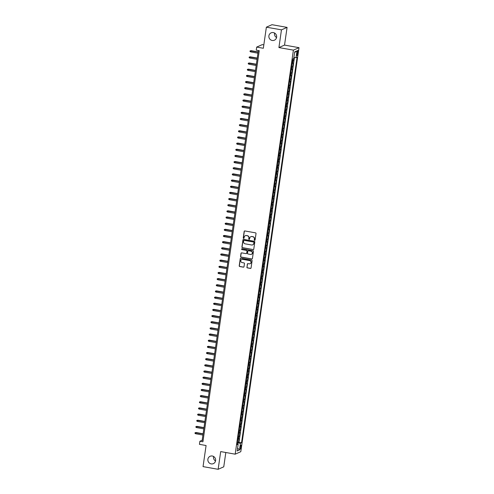 <?xml version="1.0" encoding="UTF-8"?>
<svg xmlns="http://www.w3.org/2000/svg" width="494" height="494" viewBox="0 0 494 494"><rect width="100%" height="100%" fill="white"/><g stroke="black" fill="none" stroke-linecap="round" stroke-linejoin="round"><path stroke-width="0.74" d="M254.62 240.331A0.432 0.414 -113.8 0 0 255.095 239.979L256.022 233.557A0.618 0.593 -113.8 0 0 255.515 232.847L244.851 230.951A0.618 0.593 -113.8 0 0 244.166 231.451L243.246 237.873A0.432 0.414 -113.8 0 0 243.832 238.343A0.432 0.414 -113.8 0 0 244.073 238.022L244.19 237.188A1.976 1.902 -113.8 0 1 246.37 235.589L247.253 235.749A1.976 1.902 -113.8 0 1 248.871 238.022L248.754 238.855A0.432 0.414 -113.8 0 0 249.34 239.318A0.432 0.414 -113.8 0 0 249.581 238.997L249.705 238.17A1.976 1.902 -113.8 0 1 251.878 236.57L252.767 236.731A1.976 1.902 -113.8 0 1 254.385 239.003L254.262 239.831A0.432 0.414 -113.8 0 0 254.62 240.331M250.878 236.669A1.976 1.902 -113.8 0 1 252.026 236.503L252.916 236.663A1.976 1.902 -113.8 0 1 254.534 238.935L254.416 239.763A0.432 0.414 -113.8 0 0 254.923 240.263M244.592 230.964A0.618 0.593 -113.8 0 0 244.32 231.383L243.394 237.805A0.432 0.414 -113.8 0 0 243.906 238.299M245.37 235.687A1.976 1.902 -113.8 0 1 246.518 235.527L247.408 235.681A1.976 1.902 -113.8 0 1 249.025 237.954L248.908 238.787A0.432 0.414 -113.8 0 0 249.414 239.281M212.315 456.011A4.026 3.884 -113.8 0 0 207.881 460.408A4.026 3.884 -113.8 0 0 213.365 463.631A4.026 3.884 -113.8 0 0 212.315 456.011M213.562 456.462A4.026 3.884 -113.8 0 0 215.545 460.97M273.33 32.579A4.026 3.884 -113.8 0 0 268.897 36.982A4.026 3.884 -113.8 0 0 274.386 40.205A4.026 3.884 -113.8 0 0 273.33 32.579M274.578 33.03A4.026 3.884 -113.8 0 0 276.566 37.538M241.128 446.934A2.013 0.445 100.1 0 0 240.992 445.168A2.013 0.445 100.1 0 0 240.152 447.366A2.013 0.445 100.1 0 0 240.288 449.132A2.013 0.445 100.1 0 0 241.128 446.934M246.889 267.18A0.618 0.593 -113.8 0 0 247.395 267.89L250.384 268.421A0.618 0.593 -113.8 0 0 251.069 267.927L252.094 260.789A0.618 0.593 -113.8 0 0 251.588 260.079L240.924 258.183A0.618 0.593 -113.8 0 0 240.245 258.683L239.213 265.815A0.618 0.593 -113.8 0 0 239.72 266.525L243.338 267.168A0.618 0.593 -113.8 0 0 244.017 266.674L244.456 263.617A0.618 0.593 -113.8 0 0 243.95 262.907L242.159 262.592A1.649 1.593 -113.8 0 1 241.727 259.461A1.649 1.593 -113.8 0 1 242.622 259.356L249.643 260.604A1.649 1.593 -113.8 0 1 250.075 263.734A1.649 1.593 -113.8 0 1 249.18 263.839L248.007 263.629A0.618 0.593 -113.8 0 0 247.327 264.129L247.043 267.112A0.618 0.593 -113.8 0 0 247.543 267.822L250.538 268.359A0.618 0.593 -113.8 0 0 250.798 268.347M281.463 29.856L278.912 47.566L284.532 45.09L287.082 27.386L281.463 29.856L266.371 27.176L263.333 48.27L256.689 47.084L256.25 50.166L259.264 50.703L202.911 441.797L199.891 441.259L199.446 444.341L206.084 445.52L203.046 466.614L218.138 469.3L223.757 466.824L225.82 452.504M278.912 47.566L293.399 50.141L235.175 454.171L220.688 451.59L218.138 469.3M253.095 249.624A0.618 0.593 -113.8 0 0 253.774 249.124L254.805 241.992A0.618 0.593 -113.8 0 0 254.299 241.282L243.635 239.38A0.618 0.593 -113.8 0 0 242.955 239.88L241.924 247.019A0.618 0.593 -113.8 0 0 242.431 247.729L253.249 249.556A0.618 0.593 -113.8 0 0 253.508 249.544M253.447 251.39L252.422 258.523A0.618 0.593 -113.8 0 1 251.742 259.023L241.078 257.127A0.618 0.593 -113.8 0 1 240.572 256.417L241.01 253.366A0.618 0.593 -113.8 0 1 241.69 252.866L246.018 253.632A0.618 0.593 -113.8 0 0 246.697 253.132L246.988 251.106A0.618 0.593 -113.8 0 0 246.481 250.402L241.98 249.6A0.432 0.414 -113.8 0 1 241.862 248.778A0.432 0.414 -113.8 0 1 242.103 248.754L252.947 250.68A0.618 0.593 -113.8 0 1 253.447 251.39M266.371 27.176L271.99 24.7L287.082 27.386M237.441 442.303L238.491 442.494L239.022 438.796L238.466 439.043L238.824 436.579A2.513 0.358 -171.8 0 1 238.256 436.653M238.33 436.146L239.38 436.332L239.911 432.639L239.355 432.88L239.714 430.416A2.513 0.358 -171.8 0 1 239.145 430.49M239.213 429.99L240.263 430.175L240.8 426.476L240.245 426.723L240.597 424.26A2.513 0.358 -171.8 0 1 240.028 424.334M240.103 423.827L241.152 424.013L241.683 420.32L241.134 420.561L241.486 418.097A2.513 0.358 -171.8 0 1 240.918 418.177M240.992 417.671L242.041 417.856L242.573 414.157L242.017 414.404L242.375 411.94A2.513 0.358 -171.8 0 1 241.807 412.015M241.881 411.508L242.931 411.7L243.462 408.001L242.906 408.248L243.264 405.784A2.513 0.358 -171.8 0 1 242.696 405.858M242.764 405.352L243.814 405.537L244.351 401.844L243.795 402.085L244.147 399.621A2.513 0.358 -171.8 0 1 243.579 399.695M243.653 399.195L244.703 399.38L245.234 395.682L244.678 395.929L245.036 393.465A2.513 0.358 -171.8 0 1 244.468 393.539M244.542 393.033L245.592 393.218L246.123 389.525L245.567 389.766L245.926 387.302A2.513 0.358 -171.8 0 1 245.357 387.382M245.432 386.876L246.475 387.061L247.012 383.363L246.457 383.61L246.809 381.146A2.513 0.358 -171.8 0 1 246.247 381.22M246.315 380.713L247.364 380.905L247.895 377.206L247.346 377.453L247.698 374.989A2.513 0.358 -171.8 0 1 247.13 375.063M247.204 374.557L248.254 374.742L248.785 371.05L248.229 371.29L248.587 368.827A2.513 0.358 -171.8 0 1 248.019 368.901M248.093 368.394L249.143 368.586L249.674 364.887L249.118 365.134L249.476 362.67A2.513 0.358 -171.8 0 1 248.908 362.744M248.976 362.238L250.026 362.423L250.563 358.73L250.007 358.971L250.359 356.507A2.513 0.358 -171.8 0 1 249.791 356.588M249.865 356.081L250.915 356.267L251.446 352.568L250.896 352.815L251.248 350.351A2.513 0.358 -171.8 0 1 250.68 350.425M250.754 349.919L251.804 350.104L252.335 346.411L251.779 346.658L252.138 344.195A2.513 0.358 -171.8 0 1 251.57 344.269M251.644 343.762L252.693 343.948L253.224 340.255L252.669 340.496L253.027 338.032A2.513 0.358 -171.8 0 1 252.459 338.106M252.527 337.6L253.576 337.791L254.114 334.092L253.558 334.339L253.91 331.875A2.513 0.358 -171.8 0 1 253.342 331.949M253.416 331.443L254.466 331.628L254.997 327.936L254.441 328.177L254.799 325.713A2.513 0.358 -171.8 0 1 254.231 325.793M254.305 325.287L255.355 325.472L255.886 321.773L255.33 322.02L255.688 319.556A2.513 0.358 -171.8 0 1 255.12 319.63M255.194 319.124L256.238 319.309L256.775 315.617L256.219 315.864L256.571 313.4A2.513 0.358 -171.8 0 1 256.009 313.474M256.077 312.968L257.127 313.153L257.658 309.46L257.108 309.701L257.46 307.237A2.513 0.358 -171.8 0 1 256.892 307.311M256.966 306.805L258.016 306.996L258.547 303.297L257.992 303.544L258.35 301.081A2.513 0.358 -171.8 0 1 257.782 301.155M257.856 300.648L258.905 300.834L259.436 297.141L258.881 297.382L259.239 294.918A2.513 0.358 -171.8 0 1 258.671 294.998M258.745 294.492L259.788 294.677L260.326 290.978L259.77 291.225L260.122 288.762A2.513 0.358 -171.8 0 1 259.554 288.836M259.628 288.329L260.678 288.515L261.209 284.822L260.659 285.069L261.011 282.605A2.513 0.358 -171.8 0 1 260.443 282.679M260.517 282.173L261.567 282.358L262.098 278.665L261.542 278.906L261.9 276.442A2.513 0.358 -171.8 0 1 261.332 276.517M261.406 276.01L262.456 276.202L262.987 272.503L262.431 272.75L262.789 270.286A2.513 0.358 -171.8 0 1 262.221 270.36M262.289 269.854L263.339 270.039L263.876 266.346L263.321 266.587L263.673 264.123A2.513 0.358 -171.8 0 1 263.104 264.204M263.178 263.697L264.228 263.882L264.759 260.184L264.204 260.431L264.562 257.967A2.513 0.358 -171.8 0 1 263.994 258.041M264.068 257.535L265.117 257.72L265.649 254.027L265.093 254.274L265.451 251.81A2.513 0.358 -171.8 0 1 264.883 251.884M264.957 251.378L266 251.563L266.538 247.871L265.982 248.112L266.334 245.648A2.513 0.358 -171.8 0 1 265.772 245.722M265.84 245.215L266.89 245.407L267.421 241.708L266.871 241.955L267.223 239.491A2.513 0.358 -171.8 0 1 266.655 239.565M266.729 239.059L267.779 239.244L268.31 235.552L267.754 235.792L268.112 233.329A2.513 0.358 -171.8 0 1 267.544 233.409M267.618 232.902L268.668 233.088L269.199 229.389L268.643 229.636L269.002 227.172A2.513 0.358 -171.8 0 1 268.433 227.246M268.508 226.74L269.551 226.925L270.088 223.232L269.533 223.479L269.885 221.016A2.513 0.358 -171.8 0 1 269.316 221.09M269.391 220.583L270.44 220.769L270.971 217.076L270.422 217.317L270.774 214.853A2.513 0.358 -171.8 0 1 270.206 214.927M270.28 214.421L271.329 214.612L271.861 210.913L271.305 211.16L271.663 208.696A2.513 0.358 -171.8 0 1 271.095 208.771M271.169 208.264L272.219 208.449L272.75 204.757L272.194 204.998L272.552 202.534A2.513 0.358 -171.8 0 1 271.984 202.614M272.052 202.108L273.102 202.293L273.639 198.594L273.083 198.841L273.435 196.377A2.513 0.358 -171.8 0 1 272.867 196.451M272.941 195.945L273.991 196.13L274.522 192.438L273.966 192.679L274.324 190.221A2.513 0.358 -171.8 0 1 273.756 190.295M273.83 189.789L274.88 189.974L275.411 186.281L274.855 186.522L275.214 184.058A2.513 0.358 -171.8 0 1 274.645 184.132M274.72 183.626L275.763 183.817L276.3 180.119L275.745 180.366L276.097 177.902A2.513 0.358 -171.8 0 1 275.535 177.976M275.603 177.47L276.652 177.655L277.183 173.962L276.634 174.203L276.986 171.739A2.513 0.358 -171.8 0 1 276.418 171.819M276.492 171.313L277.542 171.498L278.073 167.799L277.517 168.046L277.875 165.583A2.513 0.358 -171.8 0 1 277.307 165.657M277.381 165.15L278.431 165.336L278.962 161.643L278.406 161.884L278.764 159.426A2.513 0.358 -171.8 0 1 278.196 159.5M278.27 158.994L279.314 159.179L279.851 155.487L279.295 155.727L279.647 153.263A2.513 0.358 -171.8 0 1 279.079 153.338M279.153 152.831L280.203 153.023L280.734 149.324L280.184 149.571L280.536 147.107A2.513 0.358 -171.8 0 1 279.968 147.181M280.042 146.675L281.092 146.86L281.623 143.167L281.067 143.408L281.426 140.944A2.513 0.358 -171.8 0 1 280.858 141.018M280.932 140.518L281.981 140.704L282.512 137.005L281.957 137.252L282.315 134.788A2.513 0.358 -171.8 0 1 281.747 134.862M281.815 134.356L282.864 134.541L283.402 130.848L282.846 131.089L283.198 128.631A2.513 0.358 -171.8 0 1 282.63 128.706M282.704 128.199L283.754 128.384L284.285 124.692L283.735 124.933L284.087 122.469A2.513 0.358 -171.8 0 1 283.519 122.543M283.593 122.037L284.643 122.228L285.174 118.529L284.618 118.776L284.976 116.312A2.513 0.358 -171.8 0 1 284.408 116.386M284.482 115.88L285.526 116.065L286.063 112.373L285.507 112.613L285.859 110.15A2.513 0.358 -171.8 0 1 285.297 110.224M285.365 109.724L286.415 109.909L286.946 106.21L286.397 106.457L286.748 103.993A2.513 0.358 -171.8 0 1 286.18 104.067M286.254 103.561L287.304 103.746L287.835 100.054L287.28 100.294L287.638 97.831A2.513 0.358 -171.8 0 1 287.07 97.911M287.144 97.404L288.193 97.59L288.724 93.897L288.169 94.138L288.527 91.674A2.513 0.358 -171.8 0 1 287.959 91.748M288.033 91.242L289.076 91.433L289.614 87.734L289.058 87.981L289.41 85.518A2.513 0.358 -171.8 0 1 288.842 85.592M288.916 85.085L289.966 85.271L290.497 81.578L289.947 81.819L290.299 79.355A2.513 0.358 -171.8 0 1 289.731 79.429M289.805 78.929L290.855 79.114L291.386 75.415L290.83 75.662L291.188 73.198A2.513 0.358 -171.8 0 1 290.62 73.273M290.694 72.766L291.744 72.951L292.275 69.259L291.719 69.5L292.078 67.036A2.513 0.358 -171.8 0 1 291.509 67.116M291.577 66.61L292.627 66.795L293.164 63.102L292.609 63.343A2.513 0.358 -171.8 0 1 292.04 63.417M297.067 52.506L296.875 53.858A1.951 0.432 100.1 0 0 296.999 55.575A1.951 0.432 100.1 0 0 297.814 53.445L298.012 52.092A1.951 0.432 100.1 0 0 297.882 50.382A1.951 0.432 100.1 0 0 297.067 52.506M293.399 50.141L299.018 47.671L240.794 451.695L235.175 454.171M238.491 442.494L241.535 442.717L297.092 57.168L296.029 57.637L293.887 57.52M241.535 442.717L240.473 443.186L239.497 449.96L237.188 450.979L238.164 444.205L237.101 444.668L292.658 59.119L293.72 58.65L294.696 51.876L297.005 50.863L296.029 57.637M292.467 60.447L293.516 60.639L292.961 60.879A2.513 0.358 -171.8 0 1 292.392 60.953M292.627 66.795L292.078 67.036M291.744 72.951L291.188 73.198M290.855 79.114L290.299 79.355M289.966 85.271L289.41 85.518M289.076 91.433L288.527 91.674M288.193 97.59L287.638 97.831M287.304 103.746L286.748 103.993M286.415 109.909L285.859 110.15M285.526 116.065L284.976 116.312M284.643 122.228L284.087 122.469M283.754 128.384L283.198 128.631M282.864 134.541L282.315 134.788M281.981 140.704L281.426 140.944M281.092 146.86L280.536 147.107M280.203 153.023L279.647 153.263M279.314 159.179L278.764 159.426M278.431 165.336L277.875 165.583M277.542 171.498L276.986 171.739M276.652 177.655L276.097 177.902M275.763 183.817L275.214 184.058M274.88 189.974L274.324 190.221M273.991 196.13L273.435 196.377M273.102 202.293L272.552 202.534M272.219 208.449L271.663 208.696M271.329 214.612L270.774 214.853M270.44 220.769L269.885 221.016M269.551 226.925L269.002 227.172M268.668 233.088L268.112 233.329M267.779 239.244L267.223 239.491M266.89 245.407L266.334 245.648M266 251.563L265.451 251.81M265.117 257.72L264.562 257.967M264.228 263.882L263.673 264.123M263.339 270.039L262.789 270.286M262.456 276.202L261.9 276.442M261.567 282.358L261.011 282.605M260.678 288.515L260.122 288.762M259.788 294.677L259.239 294.918M258.905 300.834L258.35 301.081M258.016 306.996L257.46 307.237M257.127 313.153L256.571 313.4M256.238 319.309L255.688 319.556M255.355 325.472L254.799 325.713M254.466 331.628L253.91 331.875M253.576 337.791L253.027 338.032M252.693 343.948L252.138 344.195M251.804 350.104L251.248 350.351M250.915 356.267L250.359 356.507M250.026 362.423L249.476 362.67M249.143 368.586L248.587 368.827M248.254 374.742L247.698 374.989M247.364 380.905L246.809 381.146M246.475 387.061L245.926 387.302M245.592 393.218L245.036 393.465M244.703 399.38L244.147 399.621M243.814 405.537L243.264 405.784M242.931 411.7L242.375 411.94M242.041 417.856L241.486 418.097M241.152 424.013L240.597 424.26M240.263 430.175L239.714 430.416M239.38 436.332L238.824 436.579M238.997 442.266L294.436 57.551M293.516 60.639L293.967 57.526M237.324 443.878L237.342 443.007M263.821 44.88L262.308 44.614L256.689 47.084M284.532 45.09L299.018 47.671M258.325 50.536L202.169 440.259L199.891 441.259M203.108 440.426L202.169 440.259M291.151 69.58A2.513 0.358 8.2 0 0 291.719 69.5M290.262 75.736A2.513 0.358 8.2 0 0 290.83 75.662M289.379 81.893A2.513 0.358 8.2 0 0 289.947 81.819M288.49 88.056A2.513 0.358 8.2 0 0 289.058 87.981M287.601 94.212A2.513 0.358 8.2 0 0 288.169 94.138M286.718 100.375A2.513 0.358 8.2 0 0 287.28 100.294M285.828 106.531A2.513 0.358 8.2 0 0 286.397 106.457M284.939 112.688A2.513 0.358 8.2 0 0 285.507 112.613M284.05 118.85A2.513 0.358 8.2 0 0 284.618 118.776M283.167 125.007A2.513 0.358 8.2 0 0 283.735 124.933M282.278 131.169A2.513 0.358 8.2 0 0 282.846 131.089M281.389 137.326A2.513 0.358 8.2 0 0 281.957 137.252M280.499 143.482A2.513 0.358 8.2 0 0 281.067 143.408M279.616 149.645A2.513 0.358 8.2 0 0 280.184 149.571M278.727 155.801A2.513 0.358 8.2 0 0 279.295 155.727M277.838 161.964A2.513 0.358 8.2 0 0 278.406 161.884M276.949 168.121A2.513 0.358 8.2 0 0 277.517 168.046M276.066 174.277A2.513 0.358 8.2 0 0 276.634 174.203M275.177 180.44A2.513 0.358 8.2 0 0 275.745 180.366M274.287 186.596A2.513 0.358 8.2 0 0 274.855 186.522M273.404 192.759A2.513 0.358 8.2 0 0 273.966 192.679M272.515 198.915A2.513 0.358 8.2 0 0 273.083 198.841M271.626 205.072A2.513 0.358 8.2 0 0 272.194 204.998M270.737 211.234A2.513 0.358 8.2 0 0 271.305 211.16M269.854 217.391A2.513 0.358 8.2 0 0 270.422 217.317M268.964 223.554A2.513 0.358 8.2 0 0 269.533 223.479M268.075 229.71A2.513 0.358 8.2 0 0 268.643 229.636M267.186 235.873A2.513 0.358 8.2 0 0 267.754 235.792M266.303 242.029A2.513 0.358 8.2 0 0 266.871 241.955M265.414 248.186A2.513 0.358 8.2 0 0 265.982 248.112M264.525 254.348A2.513 0.358 8.2 0 0 265.093 254.274M263.642 260.505A2.513 0.358 8.2 0 0 264.204 260.431M262.752 266.667A2.513 0.358 8.2 0 0 263.321 266.587M261.863 272.824A2.513 0.358 8.2 0 0 262.431 272.75M260.974 278.98A2.513 0.358 8.2 0 0 261.542 278.906M260.091 285.143A2.513 0.358 8.2 0 0 260.659 285.069M259.202 291.299A2.513 0.358 8.2 0 0 259.77 291.225M258.313 297.462A2.513 0.358 8.2 0 0 258.881 297.382M257.423 303.619A2.513 0.358 8.2 0 0 257.992 303.544M256.54 309.775A2.513 0.358 8.2 0 0 257.108 309.701M255.651 315.938A2.513 0.358 8.2 0 0 256.219 315.864M254.762 322.094A2.513 0.358 8.2 0 0 255.33 322.02M253.879 328.257A2.513 0.358 8.2 0 0 254.441 328.177M252.99 334.413A2.513 0.358 8.2 0 0 253.558 334.339M252.101 340.57A2.513 0.358 8.2 0 0 252.669 340.496M251.211 346.732A2.513 0.358 8.2 0 0 251.779 346.658M250.328 352.889A2.513 0.358 8.2 0 0 250.896 352.815M249.439 359.052A2.513 0.358 8.2 0 0 250.007 358.971M248.55 365.208A2.513 0.358 8.2 0 0 249.118 365.134M247.661 371.365A2.513 0.358 8.2 0 0 248.229 371.29M246.778 377.527A2.513 0.358 8.2 0 0 247.346 377.453M245.889 383.684A2.513 0.358 8.2 0 0 246.457 383.61M244.999 389.846A2.513 0.358 8.2 0 0 245.567 389.766M244.116 396.003A2.513 0.358 8.2 0 0 244.678 395.929M243.227 402.159A2.513 0.358 8.2 0 0 243.795 402.085M242.338 408.322A2.513 0.358 8.2 0 0 242.906 408.248M241.449 414.478A2.513 0.358 8.2 0 0 242.017 414.404M240.566 420.641A2.513 0.358 8.2 0 0 241.134 420.561M239.676 426.797A2.513 0.358 8.2 0 0 240.245 426.723M238.787 432.954A2.513 0.358 8.2 0 0 239.355 432.88M238.164 444.205L237.219 443.84M237.898 439.117A2.513 0.358 8.2 0 0 238.466 439.043M237.447 443.025L240.473 443.186M294.609 52.494L297.005 50.863M239.497 449.96L237.602 448.095M243.375 239.392A0.618 0.593 -113.8 0 0 243.104 239.812L242.079 246.951A0.618 0.593 -113.8 0 0 242.585 247.661L253.249 249.556M253.879 242.505A0.432 0.414 -113.8 0 0 253.527 242.011L244.166 240.343A0.432 0.414 -113.8 0 0 243.684 240.695L243.561 241.572A1.976 1.902 -113.8 0 0 245.178 243.845L251.576 244.981A1.976 1.902 -113.8 0 0 253.749 243.381L254.033 242.443A0.432 0.414 -113.8 0 0 253.675 241.943L253.527 242.011M244.005 240.35A0.432 0.414 -113.8 0 1 244.314 240.275L253.675 241.943M252.724 244.82A1.976 1.902 -113.8 0 0 253.904 243.32L253.749 243.381M254.033 242.443L253.904 243.32M241.43 252.879A0.618 0.593 -113.8 0 0 241.165 253.299L240.72 256.349A0.618 0.593 -113.8 0 0 241.226 257.059L251.891 258.955A0.618 0.593 -113.8 0 0 252.15 258.942M246.426 253.558A0.618 0.593 -113.8 0 0 246.846 253.07L247.142 251.045A0.618 0.593 -113.8 0 0 246.636 250.335L241.98 249.6M241.943 248.754A0.432 0.414 -113.8 0 0 242.128 249.532M250.501 254.435A1.649 1.593 -113.8 0 0 252.323 252.625A1.649 1.593 -113.8 0 0 250.971 251.199L248.494 250.761A0.618 0.593 -113.8 0 0 247.815 251.255L247.525 253.28A0.618 0.593 -113.8 0 0 248.031 253.99L250.501 254.435M251.477 254.293A1.649 1.593 -113.8 0 0 251.125 251.131L250.971 251.199M248.241 250.767A0.618 0.593 -113.8 0 1 248.649 250.693L251.125 251.131M247.753 263.642A0.618 0.593 -113.8 0 0 247.482 264.062L247.043 267.112M250.149 263.697A1.649 1.593 -113.8 0 0 249.797 260.536L249.643 260.604M241.801 259.43A1.649 1.593 -113.8 0 1 242.776 259.288L249.797 260.536M240.664 258.195A0.618 0.593 -113.8 0 0 240.393 258.615L239.368 265.747A0.618 0.593 -113.8 0 0 239.874 266.457L243.486 267.106A0.618 0.593 -113.8 0 0 243.746 267.093M250.699 51.895L250.007 51.481L250.1 50.863L251.131 50.666L250.699 51.895L257.948 53.185M250.1 50.863L258.103 52.074M251.131 50.666L258.127 51.913M249.81 58.051L249.124 57.644L249.211 57.026L250.242 56.822L249.81 58.051L257.059 59.342M249.211 57.026L257.22 58.236M250.242 56.822L257.244 58.07M248.92 64.214L248.235 63.8L248.321 63.183L249.359 62.985L248.92 64.214L256.17 65.504M248.321 63.183L256.33 64.393M249.359 62.985L256.355 64.226M248.037 70.37L247.346 69.957L247.438 69.345L248.47 69.141L248.037 70.37L255.281 71.661M247.438 69.345L255.441 70.549M248.47 69.141L255.466 70.389M247.148 76.533L246.463 76.119L246.549 75.502L247.58 75.304L247.148 76.533L254.398 77.817M246.549 75.502L254.558 76.712M247.58 75.304L254.577 76.545M246.259 82.689L245.574 82.276L245.66 81.658L246.691 81.461L246.259 82.689L253.508 83.98M245.66 81.658L253.669 82.868M246.691 81.461L253.694 82.708M245.376 88.846L244.684 88.438L244.771 87.821L245.808 87.617L245.376 88.846L252.619 90.136M244.771 87.821L252.78 89.031M245.808 87.617L252.805 88.864M244.487 95.009L243.795 94.595L243.888 93.977L244.919 93.78L244.487 95.009L251.73 96.299M243.888 93.977L251.891 95.188M244.919 93.78L251.915 95.021M243.598 101.165L242.912 100.751L242.999 100.14L244.03 99.936L243.598 101.165L250.847 102.456M242.999 100.14L251.008 101.35M244.03 99.936L251.026 101.184M242.708 107.328L242.023 106.914L242.109 106.296L243.141 106.099L242.708 107.328L249.958 108.612M242.109 106.296L250.118 107.507M243.141 106.099L250.143 107.34M241.825 113.484L241.134 113.07L241.226 112.459L242.258 112.255L241.825 113.484L249.069 114.775M241.226 112.459L249.229 113.663M242.258 112.255L249.254 113.503M240.936 119.641L240.245 119.233L240.337 118.616L241.368 118.412L240.936 119.641L248.186 120.931M240.337 118.616L248.34 119.826M241.368 118.412L248.365 119.659M240.047 125.803L239.362 125.39L239.448 124.772L240.479 124.574L240.047 125.803L247.296 127.094M239.448 124.772L247.457 125.982M240.479 124.574L247.482 125.816M239.158 131.96L238.472 131.546L238.559 130.935L239.596 130.731L239.158 131.96L246.407 133.25M238.559 130.935L246.568 132.145M239.596 130.731L246.592 131.978M238.275 138.122L237.583 137.709L237.676 137.091L238.707 136.894L238.275 138.122L245.518 139.407M237.676 137.091L245.679 138.301M238.707 136.894L245.703 138.135M237.386 144.279L236.694 143.865L236.787 143.254L237.818 143.05L237.386 144.279L244.635 145.569M236.787 143.254L244.796 144.458M237.818 143.05L244.814 144.297M236.496 150.442L235.811 150.028L235.897 149.41L236.929 149.207L236.496 150.442L243.746 151.726M235.897 149.41L243.906 150.621M236.929 149.207L243.931 150.454M235.613 156.598L234.922 156.184L235.008 155.567L236.046 155.369L235.613 156.598L242.857 157.889M235.008 155.567L243.017 156.777M236.046 155.369L243.042 156.61M234.724 162.754L234.033 162.341L234.125 161.729L235.156 161.526L234.724 162.754L241.967 164.045M234.125 161.729L242.128 162.94M235.156 161.526L242.153 162.773M233.835 168.917L233.149 168.503L233.236 167.886L234.267 167.688L233.835 168.917L241.084 170.202M233.236 167.886L241.245 169.096M234.267 167.688L241.263 168.929M232.946 175.074L232.26 174.66L232.347 174.049L233.378 173.845L232.946 175.074L240.195 176.364M232.347 174.049L240.356 175.253M233.378 173.845L240.38 175.092M232.063 181.236L231.371 180.823L231.464 180.205L232.495 180.001L232.063 181.236L239.306 182.521M231.464 180.205L239.467 181.415M232.495 180.001L239.491 181.249M231.173 187.393L230.482 186.979L230.575 186.362L231.606 186.164L231.173 187.393L238.423 188.683M230.575 186.362L238.577 187.572M231.606 186.164L238.602 187.405M230.284 193.549L229.599 193.135L229.685 192.524L230.717 192.32L230.284 193.549L237.534 194.84M229.685 192.524L237.694 193.734M230.717 192.32L237.719 193.568M229.395 199.712L228.71 199.298L228.796 198.681L229.834 198.483L229.395 199.712L236.645 200.996M228.796 198.681L236.805 199.891M229.834 198.483L236.83 199.724M228.512 205.868L227.82 205.455L227.913 204.843L228.944 204.639L228.512 205.868L235.755 207.159M227.913 204.843L235.916 206.047M228.944 204.639L235.941 205.887M227.623 212.031L226.931 211.617L227.024 211L228.055 210.802L227.623 212.031L234.872 213.315M227.024 211L235.033 212.21M228.055 210.802L235.051 212.043M226.734 218.187L226.048 217.774L226.135 217.156L227.166 216.959L226.734 218.187L233.983 219.478M226.135 217.156L234.144 218.367M227.166 216.959L234.168 218.2M225.851 224.344L225.159 223.936L225.245 223.319L226.283 223.115L225.851 224.344L233.094 225.635M225.245 223.319L233.254 224.529M226.283 223.115L233.279 224.362M224.961 230.507L224.27 230.093L224.362 229.475L225.394 229.278L224.961 230.507L232.205 231.791M224.362 229.475L232.365 230.686M225.394 229.278L232.39 230.519M224.072 236.663L223.387 236.249L223.473 235.638L224.504 235.434L224.072 236.663L231.322 237.954M223.473 235.638L231.482 236.842M224.504 235.434L231.501 236.682M223.183 242.826L222.498 242.412L222.584 241.794L223.615 241.597L223.183 242.826L230.432 244.11M222.584 241.794L230.593 243.005M223.615 241.597L230.618 242.838M222.3 248.982L221.608 248.568L221.695 247.951L222.732 247.753L222.3 248.982L229.543 250.273M221.695 247.951L229.704 249.161M222.732 247.753L229.729 248.995M221.411 255.139L220.719 254.731L220.812 254.114L221.843 253.91L221.411 255.139L228.66 256.429M220.812 254.114L228.815 255.324M221.843 253.91L228.839 255.157M220.522 261.301L219.836 260.888L219.923 260.27L220.954 260.072L220.522 261.301L227.771 262.592M219.923 260.27L227.932 261.48M220.954 260.072L227.956 261.314M219.632 267.458L218.947 267.044L219.033 266.433L220.071 266.229L219.632 267.458L226.882 268.748M219.033 266.433L227.042 267.637M220.071 266.229L227.067 267.476M218.749 273.62L218.058 273.207L218.15 272.589L219.182 272.392L218.749 273.62L225.993 274.905M218.15 272.589L226.153 273.8M219.182 272.392L226.178 273.633M217.86 279.777L217.169 279.363L217.261 278.746L218.292 278.548L217.86 279.777L225.11 281.067M217.261 278.746L225.27 279.956M218.292 278.548L225.289 279.795M216.971 285.933L216.286 285.526L216.372 284.908L217.403 284.705L216.971 285.933L224.22 287.224M216.372 284.908L224.381 286.119M217.403 284.705L224.406 285.952M216.088 292.096L215.396 291.682L215.483 291.065L216.52 290.867L216.088 292.096L223.331 293.387M215.483 291.065L223.492 292.275M216.52 290.867L223.516 292.108M215.199 298.252L214.507 297.839L214.6 297.227L215.631 297.024L215.199 298.252L222.442 299.543M214.6 297.227L222.603 298.432M215.631 297.024L222.627 298.271M214.31 304.415L213.624 304.001L213.711 303.384L214.742 303.186L214.31 304.415L221.559 305.7M213.711 303.384L221.72 304.594M214.742 303.186L221.738 304.428M213.42 310.572L212.735 310.158L212.821 309.54L213.853 309.343L213.42 310.572L220.67 311.862M212.821 309.54L220.83 310.751M213.853 309.343L220.855 310.59M212.537 316.728L211.846 316.321L211.932 315.703L212.97 315.499L212.537 316.728L219.781 318.019M211.932 315.703L219.941 316.913M212.97 315.499L219.966 316.747M211.648 322.891L210.957 322.477L211.049 321.86L212.08 321.662L211.648 322.891L218.898 324.181M211.049 321.86L219.052 323.07M212.08 321.662L219.077 322.903M210.759 329.047L210.073 328.634L210.16 328.022L211.191 327.818L210.759 329.047L218.008 330.338M210.16 328.022L218.169 329.226M211.191 327.818L218.194 329.066M209.87 335.21L209.184 334.796L209.271 334.179L210.308 333.981L209.87 335.21L217.119 336.494M209.271 334.179L217.28 335.389M210.308 333.981L217.304 335.222M208.987 341.366L208.295 340.953L208.388 340.335L209.419 340.138L208.987 341.366L216.23 342.657M208.388 340.335L216.391 341.545M209.419 340.138L216.415 341.385M208.098 347.523L207.406 347.115L207.499 346.498L208.53 346.294L208.098 347.523L215.347 348.813M207.499 346.498L215.508 347.708M208.53 346.294L215.526 347.541M207.208 353.685L206.523 353.272L206.609 352.654L207.641 352.457L207.208 353.685L214.458 354.976M206.609 352.654L214.618 353.865M207.641 352.457L214.643 353.698M206.325 359.842L205.634 359.428L205.72 358.817L206.758 358.613L206.325 359.842L213.569 361.133M205.72 358.817L213.729 360.021M206.758 358.613L213.754 359.86M205.436 366.005L204.744 365.591L204.837 364.973L205.868 364.776L205.436 366.005L212.679 367.289M204.837 364.973L212.84 366.184M205.868 364.776L212.865 366.017M204.547 372.161L203.861 371.747L203.948 371.13L204.979 370.932L204.547 372.161L211.796 373.452M203.948 371.13L211.957 372.34M204.979 370.932L211.975 372.18M203.658 378.318L202.972 377.91L203.059 377.293L204.09 377.089L203.658 378.318L210.907 379.608M203.059 377.293L211.068 378.503M204.09 377.089L211.092 378.336M202.775 384.48L202.083 384.066L202.169 383.449L203.207 383.251L202.775 384.48L210.018 385.771M202.169 383.449L210.178 384.659M203.207 383.251L210.203 384.493M201.885 390.637L201.194 390.223L201.286 389.612L202.318 389.408L201.885 390.637L209.135 391.927M201.286 389.612L209.289 390.816M202.318 389.408L209.314 390.655M200.996 396.799L200.311 396.386L200.397 395.768L201.429 395.571L200.996 396.799L208.246 398.084M200.397 395.768L208.406 396.978M201.429 395.571L208.431 396.812M200.107 402.956L199.422 402.542L199.508 401.925L200.545 401.727L200.107 402.956L207.357 404.246M199.508 401.925L207.517 403.135M200.545 401.727L207.542 402.974M199.224 409.112L198.532 408.705L198.625 408.087L199.656 407.883L199.224 409.112L206.467 410.403M198.625 408.087L206.628 409.298M199.656 407.883L206.653 409.131M198.335 415.275L197.643 414.861L197.736 414.244L198.767 414.046L198.335 415.275L205.584 416.566M197.736 414.244L205.739 415.454M198.767 414.046L205.763 415.287M197.446 421.431L196.76 421.018L196.847 420.406L197.878 420.203L197.446 421.431L204.695 422.722M196.847 420.406L204.856 421.61M197.878 420.203L204.88 421.45M196.563 427.594L195.871 427.18L195.957 426.563L196.995 426.365L196.563 427.594L203.806 428.878M195.957 426.563L203.966 427.773M196.995 426.365L203.991 427.606M195.673 433.751L194.982 433.337L195.074 432.719L196.106 432.522L195.673 433.751L202.917 435.041M195.074 432.719L203.077 433.93M196.106 432.522L203.102 433.769M292.609 63.343L292.961 60.879M297.166 51.944L298.012 52.092M296.956 53.296L297.814 53.445"/></g></svg>

